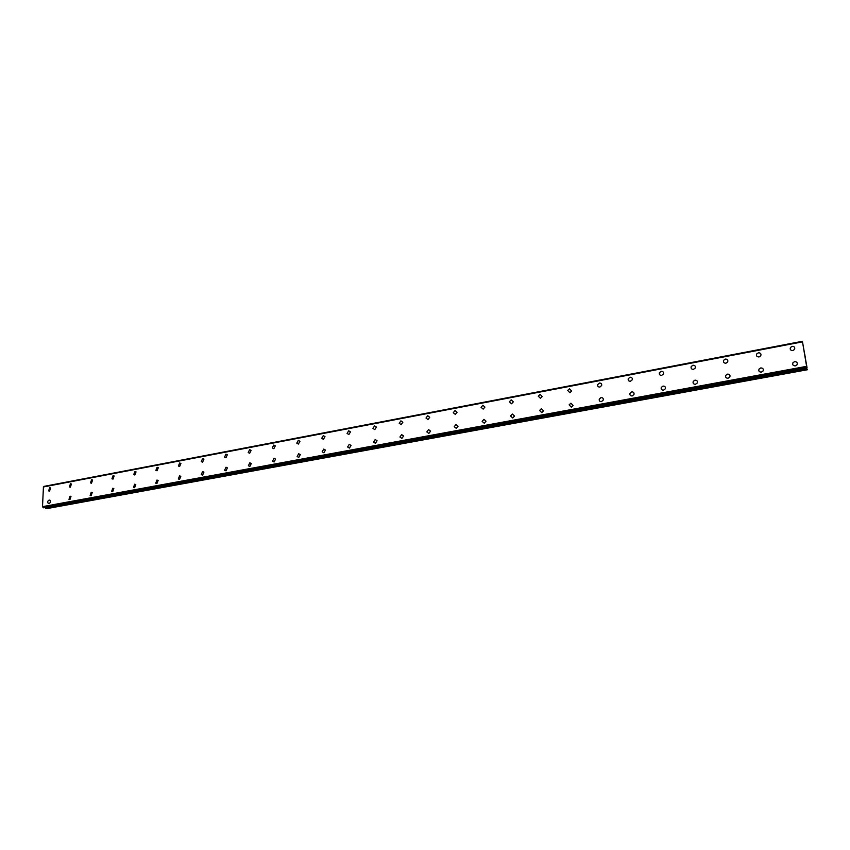 <?xml version="1.0" encoding="UTF-8"?>
<svg xmlns="http://www.w3.org/2000/svg" width="850" height="850" viewBox="0 0 850 850"><rect width="100%" height="100%" fill="white"/><g stroke="black" fill="none" stroke-linecap="round" stroke-linejoin="round"><path stroke-width="1.27" d="M49.534 491.119L48.631 490.886L49.672 487.73L50.575 487.964L49.534 491.109L48.631 490.886L49.672 487.73L50.575 487.964M70.348 487.178L69.402 486.922L70.465 483.767L71.421 484.033L70.348 487.178L69.402 486.922L70.465 483.767L71.432 484.033M91.502 483.183L90.493 482.885L91.598 479.751L92.618 480.038L91.502 483.183L90.504 482.885L91.609 479.751L92.618 480.038M112.997 479.113L111.934 478.784L113.082 475.66L114.144 475.989L112.997 479.113L111.934 478.784L113.082 475.66L114.144 475.989M134.842 474.98L133.726 474.608L134.906 471.506L136.032 471.877L134.842 474.98L133.726 474.608L134.906 471.506L136.032 471.877M157.048 470.783L155.869 470.358L157.091 467.277L158.291 467.702L157.048 470.783L155.869 470.358L157.091 467.277L158.291 467.702M179.626 466.512L178.383 466.034L179.648 462.984L180.912 463.462L179.626 466.512L178.383 466.034L179.658 462.984L180.912 463.462M202.587 462.166L201.269 461.635L202.587 458.618L203.915 459.159L202.587 462.166L201.269 461.635L202.587 458.618L203.915 459.159M225.93 457.757L224.538 457.141L225.909 454.176L227.311 454.793L225.93 457.757L224.538 457.151L225.909 454.176L227.311 454.793M249.677 453.263L248.211 452.572L249.634 449.661L251.111 450.362L249.677 453.263L248.211 452.572L249.634 449.661L251.111 450.362M273.838 448.694L272.287 447.918L273.764 445.06L275.315 445.857L273.838 448.694L272.287 447.918L273.764 445.06L275.315 445.857M298.403 444.051L296.788 443.169L298.308 440.385L299.944 441.288L298.403 444.051L296.788 443.169L298.318 440.396L299.944 441.288M323.297 435.636L324.998 436.645L323.414 439.322L321.714 438.334L323.297 435.636M323.414 439.322L321.714 438.334L323.287 435.636L324.998 436.634M348.861 434.509L347.087 433.394L348.712 430.791L350.498 431.917L348.861 434.509L347.087 433.404L348.712 430.791L350.498 431.917M374.765 429.611L372.916 428.368L374.584 425.871L376.433 427.125L374.765 429.611L372.916 428.368L374.584 425.871L376.433 427.125M400.924 420.856L402.847 422.248L401.126 424.628L399.213 423.247L400.924 420.856L399.213 423.247L401.126 424.628M427.975 419.549L425.999 418.03L427.741 415.746L429.717 417.286L427.975 419.549L425.999 418.03L427.741 415.746L429.717 417.286M455.313 414.386L453.284 412.707L455.047 410.55L457.087 412.239L455.313 414.386L453.284 412.717L455.047 410.55L457.087 412.239M483.161 409.116L481.079 407.299L482.864 405.259L484.946 407.086L483.161 409.116L481.079 407.299L482.864 405.259L484.946 407.086M511.519 403.75L509.394 401.784L511.19 399.861L513.315 401.848L511.519 403.75L509.405 401.784L511.19 399.861L513.315 401.848M540.419 398.289L538.263 396.174L540.058 394.368L542.215 396.493L540.419 398.289L538.263 396.174L540.058 394.368L542.215 396.504M569.872 392.721L567.683 390.458L569.479 388.758L571.668 391.043L569.872 392.721L567.683 390.458L569.479 388.769L571.668 391.043M599.888 387.047C598.198 387.079 597.465 386.283 597.667 384.636L599.452 383.053C601.152 383.021 601.885 383.828 601.673 385.475L599.888 387.037C598.198 387.079 597.465 386.283 597.667 384.636L599.452 383.053C601.152 383.021 601.885 383.828 601.673 385.475M630.487 381.257C628.692 381.278 627.948 380.428 628.246 378.717L630.009 377.241C631.805 377.219 632.559 378.069 632.251 379.791L630.487 381.257C628.702 381.278 627.948 380.428 628.246 378.717L630.009 377.241C631.805 377.219 632.549 378.069 632.251 379.791M661.683 375.36C659.791 375.36 659.037 374.467 659.419 372.693L661.173 371.301C663.064 371.301 663.818 372.194 663.425 373.989L661.683 375.36C659.791 375.36 659.037 374.467 659.419 372.693L661.173 371.301C663.064 371.301 663.818 372.194 663.425 373.989M693.494 369.336C691.507 369.325 690.742 368.401 691.209 366.552L692.941 365.256C694.939 365.266 695.704 366.201 695.226 368.061L693.494 369.336C691.507 369.325 690.742 368.401 691.209 366.552L692.941 365.256C694.939 365.266 695.704 366.201 695.226 368.061M725.942 363.205C723.86 363.173 723.084 362.206 723.648 360.304L725.347 359.082C727.451 359.114 728.216 360.092 727.653 362.004L725.942 363.205C723.86 363.173 723.084 362.206 723.648 360.304L725.347 359.082C727.451 359.114 728.216 360.092 727.643 362.004M759.05 356.947C756.861 356.894 756.086 355.884 756.723 353.929L758.412 352.793C760.612 352.846 761.388 353.855 760.729 355.821L759.05 356.947C756.861 356.894 756.086 355.884 756.723 353.929L758.412 352.793C760.612 352.846 761.388 353.855 760.729 355.821M792.827 350.551C790.543 350.487 789.756 349.446 790.489 347.438L792.147 346.364C794.452 346.439 795.228 347.48 794.484 349.499L792.827 350.551C790.543 350.487 789.756 349.446 790.489 347.438L792.147 346.375C794.452 346.439 795.228 347.48 794.484 349.499M49.045 503.466L48.153 503.253C47.356 501.914 47.696 500.852 49.172 500.066L50.065 500.289C50.862 501.627 50.522 502.69 49.045 503.466L48.153 503.253C47.356 501.914 47.696 500.852 49.183 500.066L50.076 500.289M69.923 499.619L68.988 499.375L70.04 496.188L70.986 496.442L69.923 499.619L68.988 499.375L70.04 496.188L70.986 496.442M91.141 495.709L90.153 495.433L91.237 492.256L92.236 492.543L91.141 495.709L90.153 495.433L91.237 492.256L92.236 492.533M112.71 491.736L111.658 491.417L112.784 488.251L113.836 488.58L112.699 491.736L111.658 491.417L112.784 488.251L113.836 488.569M134.619 487.688L133.514 487.326L134.683 484.181L135.798 484.553L134.619 487.688L133.514 487.337L134.683 484.192L135.798 484.553M156.91 483.586L155.731 483.172L156.952 480.059L158.132 480.473M156.942 480.048L158.121 480.462L156.899 483.586L155.731 483.172L156.942 480.048M179.562 479.4L178.319 478.943L179.584 475.851L180.827 476.319L179.562 479.4L178.319 478.943L179.584 475.851L180.827 476.319M202.597 475.161L201.28 474.629L202.597 471.58L203.915 472.111L202.597 475.161L201.291 474.629L202.597 471.58L203.915 472.111M226.026 470.836L224.634 470.241L225.994 467.234L227.396 467.84L226.026 470.836L224.644 470.241L226.004 467.234L227.396 467.84M249.857 466.438L248.391 465.757L249.804 462.814L251.281 463.505L249.857 466.438L248.391 465.757L249.804 462.814L251.271 463.505M274.093 461.975L272.553 461.199L274.019 458.309L275.57 459.096L274.093 461.975L272.553 461.199L274.019 458.309L275.57 459.096M298.754 457.428L297.139 456.546L298.658 453.741L300.294 454.633L298.754 457.428L297.139 456.546L298.658 453.741L300.294 454.623M323.861 452.795L322.161 451.807L323.733 449.087L325.444 450.086L323.861 452.795L322.161 451.807L323.733 449.087L325.444 450.086M349.403 448.088L347.618 446.973L349.254 444.348L351.039 445.474L349.403 448.088L347.629 446.973L349.254 444.348L351.039 445.474M375.402 443.296L373.554 442.043L375.222 439.524L377.081 440.789L375.402 443.296L373.554 442.043L375.222 439.524L377.081 440.789M401.869 438.409L399.946 437.017L401.668 434.616L403.591 436.018L401.869 438.409L399.957 437.017L401.668 434.616L403.591 436.018M428.825 433.447L426.838 431.896L428.591 429.611L430.578 431.173L428.825 433.447L426.838 431.906L428.591 429.611L430.578 431.173M456.28 428.379L454.24 426.689L456.014 424.522L458.054 426.233L456.28 428.379L454.24 426.689L456.014 424.522L458.054 426.233M484.234 423.226L482.141 421.377L483.937 419.337L486.03 421.207L484.234 423.226L482.152 421.377L483.937 419.337L486.03 421.207M512.72 417.977L510.584 415.969L512.391 414.046L514.516 416.075L512.72 417.977L510.584 415.969L512.391 414.056L514.516 416.075M541.737 412.622L539.58 410.454L541.376 408.669L543.543 410.848L541.737 412.622L539.58 410.454L541.376 408.669L543.543 410.848M571.317 407.171L569.117 404.855L570.924 403.187L573.112 405.514L571.317 407.171L569.128 404.855L570.924 403.187L573.112 405.514M601.471 401.604C599.76 401.636 599.016 400.817 599.25 399.149L601.035 397.587C602.746 397.566 603.489 398.395 603.245 400.063L601.471 401.604C599.76 401.636 599.016 400.817 599.25 399.149L601.035 397.587C602.746 397.566 603.489 398.395 603.245 400.063M632.198 395.941C630.392 395.951 629.648 395.08 629.956 393.348L631.731 391.892C633.548 391.882 634.291 392.753 633.962 394.506L632.198 395.941C630.392 395.951 629.648 395.08 629.956 393.348L631.731 391.892C633.548 391.882 634.291 392.753 633.962 394.506M663.542 390.161C661.629 390.15 660.875 389.236 661.279 387.43L663.032 386.081C664.955 386.091 665.699 387.005 665.284 388.822L663.542 390.161C661.629 390.15 660.875 389.236 661.279 387.43L663.032 386.081C664.955 386.091 665.699 387.005 665.284 388.822M695.502 384.264C693.483 384.232 692.729 383.286 693.228 381.416L694.949 380.152C696.979 380.184 697.733 381.14 697.223 383.021L695.502 384.264C693.494 384.243 692.729 383.286 693.228 381.416L694.949 380.152C696.979 380.184 697.733 381.14 697.223 383.021M728.11 378.261C725.985 378.207 725.22 377.219 725.815 375.286L727.515 374.106C729.64 374.159 730.405 375.158 729.799 377.092L728.11 378.261C725.985 378.207 725.22 377.219 725.815 375.286L727.515 374.106C729.64 374.159 730.405 375.158 729.799 377.092M761.377 372.119C759.146 372.056 758.381 371.025 759.061 369.038L760.729 367.933C762.96 368.007 763.736 369.038 763.034 371.036L761.377 372.119C759.156 372.056 758.381 371.025 759.061 369.038L760.729 367.933C762.96 368.007 763.736 369.038 763.034 371.036M795.313 365.861C792.997 365.776 792.221 364.714 792.986 362.674L794.633 361.643C796.971 361.739 797.746 362.801 796.96 364.841L795.313 365.861C792.997 365.776 792.221 364.714 792.986 362.674L794.633 361.643C796.971 361.728 797.736 362.801 796.96 364.841M804.982 356.118L804.854 355.385L804.982 356.118M805.131 356.543L804.854 355.364M805.162 356.66L805.024 355.842M804.791 354.886L804.653 354.057M804.769 354.514L804.897 355.13L804.716 354.524M804.897 355.13L804.769 354.365M804.939 355.311L804.663 354.152M807.064 367.869L802.4 341.286L806.873 367.912M43.913 486.402L802.4 341.296L43.648 486.827M45.241 507.503L46.251 508.714L807.5 369.729M806.884 368.029L43.562 507.811L42.5 506.653L43.446 486.859L802.421 341.764L43.424 486.869M802.421 341.881L43.318 486.976M806.48 366.371L42.5 506.653M806.544 366.658L42.617 506.866M802.4 341.339L43.881 486.455M806.533 366.605L42.585 506.834M806.746 367.604L42.999 507.556M806.778 367.721L43.053 507.641M807.351 369.219L45.709 508.396M807.426 369.527L45.921 508.598M802.421 341.753L43.446 486.859M806.894 368.039L43.562 507.811"/></g></svg>
